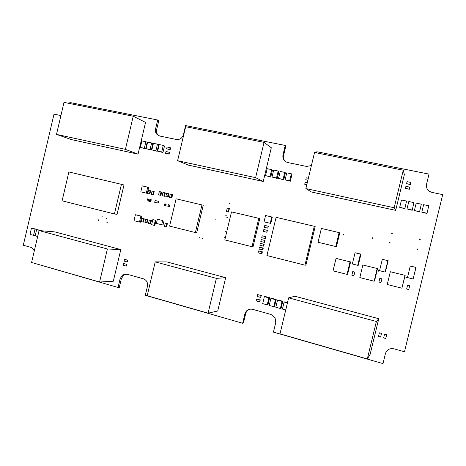 <?xml version="1.0" encoding="UTF-8"?>
<svg xmlns="http://www.w3.org/2000/svg" width="466" height="466" viewBox="0 0 466 466"><rect width="100%" height="100%" fill="white"/><g stroke="black" fill="none" stroke-linecap="round" stroke-linejoin="round"><path stroke-width="0.7" d="M316.507 152.865L316.781 151.73L429 174.103L426.547 184.204C425.982 188.369 427.8 191.101 431.994 192.4L442.7 194.619L404.494 351.772L394.003 348.842C389.692 348.073 386.838 349.651 385.44 353.589L383.005 363.608L273.455 332.124L275.75 322.583L275.045 317.661L271.031 314.468L252.508 309.296C248.716 308.643 246.176 310.164 244.9 313.863L242.652 323.27L145.322 295.298L147.454 286.316C147.978 282.594 146.609 280.083 143.353 278.785L126.962 274.206L122.674 274.899L120.158 278.604L118.061 287.464L32.27 262.678M34.216 251.238C33.645 249.182 32.451 247.865 30.634 247.283L23.3 245.233L54.015 114.147L60.912 115.574M69.615 103.51L69.848 102.503L157.683 120.012L155.568 128.936C155.161 130.847 155.493 132.548 156.564 134.039L159.669 136.02L176.381 139.48C179.876 139.823 182.229 138.198 183.441 134.616L185.585 125.575L285.233 145.439L282.967 154.916C282.419 158.819 283.992 161.352 287.673 162.523L306.564 166.432L311.405 165.558M156.564 134.039L157.671 134.569C156.605 133.084 156.273 131.389 156.681 129.484L158.784 120.595L157.683 120.012M157.671 134.569L159.069 135.856M285.652 161.708C283.771 160.036 283.083 157.927 283.59 155.388L285.85 145.951L285.233 145.439M426.547 184.204L429 174.103M404.494 351.772L442.7 194.619M385.44 353.589L383.005 363.608M249.718 309.174C247.632 309.942 246.293 311.434 245.693 313.641L243.45 323.008L242.652 323.27M126.012 274.031L123.921 274.853L121.41 278.54L119.319 287.365L118.061 287.464M98.815 220.284L98.477 219.824L98.495 220.569L98.815 220.284M102.281 216.224L101.955 215.764L101.949 216.515L102.281 216.224M107.244 222.445L106.895 221.985L106.93 222.731L107.244 222.445M106.487 218.531L106.149 218.071L106.161 218.822L106.487 218.531M202.931 238.749L202.244 238.464L202.931 238.749M200.03 238.015L199.366 237.701L200.03 238.015M225.416 237.369L224.676 237.491L225.381 237.52M225.66 231.124L224.944 231.212L225.66 231.124M215.845 219.917L215.106 219.771M227.35 217.465L227.111 217.005L226.82 217.739L227.35 217.465M226.237 215.566L225.952 215.088L225.748 215.857L226.237 215.566M230 203.718L229.418 203.304L229.831 203.962L230 203.718M405.886 277.229L406.055 277.952L406.422 277.922M406.538 277.724L406.241 277.206L405.956 278.021L406.538 277.724M378.497 270.367L378.648 271.183M378.887 270.897L378.602 270.391L378.31 271.195L378.887 270.897M353.216 260.377L353.047 261.071M343.588 234.328L343.343 235.027M343.692 234.707L343.349 234.2L343.203 235.021L343.692 234.707M372.392 237.753L372.252 238.586L372.748 238.272L372.392 237.753L372.276 238.592M389.949 242.244L389.524 242.967M390.077 242.658L389.722 242.134L389.57 242.978L390.077 242.658M417.816 249.194L417.53 249.025L417.064 249.654M417.851 249.485L417.489 248.96L417.332 249.811L417.851 249.485M392.267 233.006L391.702 233.623M392.331 233.338L391.953 232.819L391.848 233.664L392.331 233.338M420.233 239.571L419.872 239.303L419.371 239.792M420.221 239.722L419.843 239.192L419.726 240.048L420.221 239.722M147.192 295.7L155.219 261.875L216.393 278.365L208.075 313.193L147.192 295.7M216.393 278.365L225.69 277.684L166.886 261.927L155.219 261.875M225.69 277.684L217.733 310.979L208.075 313.193M279.996 333.86L288.652 297.838L376.382 321.488L367.307 358.948L279.996 333.86M376.382 321.488L378.765 318.715L294.955 296.248L288.652 297.838M378.765 318.715L370.115 354.399L367.307 358.948M403.253 170.207L404.36 174.604L395.698 210.376L311.381 191.975L305.877 188.573L314.544 152.475L403.253 170.207L394.16 207.754L305.877 188.573M395.698 210.376L394.16 207.754M31.583 262.48L39.068 230.571L107.396 248.984L99.59 282.023L31.583 262.48M107.396 248.984L120.805 249.578L54.813 231.887L39.068 230.571M120.805 249.578L113.32 281.225L99.59 282.023M384.555 334.25L386.704 334.681L385.737 338.497L383.664 337.926L384.555 334.25L386.629 334.815M386.704 334.681L385.737 338.497M264.047 142.38L271.305 147.763L263.243 181.466L188.322 165.11L177.604 160.706L185.672 126.711L264.047 142.38L255.613 177.657L177.604 160.706M263.243 181.466L255.613 177.657M133.229 116.226L145.561 122.401L138.058 154.141L71.525 139.619L56.497 134.394L63.999 102.392L133.229 116.226L125.412 149.365L56.497 134.394M138.058 154.141L125.412 149.365M169.164 204.83L168.325 204.632L169.164 204.83L168.698 206.787L167.859 206.584L168.325 204.632M169.717 204.953L169.251 206.91L168.698 206.787M228.218 211.943L228.567 212.036L229.377 208.634L229.027 208.535L228.218 211.943L226.435 211.523L227.245 208.116L229.027 208.535M228.567 212.036L226.435 211.523M40.204 230.664L36.633 229.552L35.166 235.808L37.676 236.489M41.917 230.81L40.233 230.524M41.952 230.67L36.633 229.552M268.882 297.873L269.668 297.698L267.997 304.671L267.204 304.875L268.882 297.873L264.368 296.644L262.696 303.634L267.204 304.875M269.668 297.698L265.171 296.475L264.368 296.644M275.458 299.661L276.21 299.475L274.532 306.471L273.769 306.686L275.458 299.661L270.915 298.426L269.231 305.434L273.769 306.686M276.21 299.475L271.69 298.246L270.915 298.426M282.07 301.461L282.792 301.269L281.109 308.276L280.375 308.504L282.07 301.461L277.497 300.215L275.808 307.245L280.375 308.504M282.792 301.269L278.243 300.028L277.497 300.215M287.429 302.917L284.12 302.02L282.431 309.069L285.734 309.983M287.516 302.55L284.837 301.822L284.12 302.02M421.812 212.129L426.961 213.51L428.778 205.786L423.617 204.685L421.812 212.129L426.967 213.247M426.961 213.51L428.778 205.786M414.39 210.521L419.546 211.902L421.316 204.195L416.19 203.1L414.39 210.521L419.511 211.628M419.546 211.902L421.316 204.195M407.022 208.925L412.183 210.306L413.901 202.617L408.81 201.528L407.022 208.925L412.107 210.026M412.183 210.306L413.901 202.617M399.694 207.341L404.861 208.721L406.538 201.044L401.482 199.966L399.694 207.341L404.744 208.436M404.861 208.721L406.538 201.044M35.241 235.487L33.558 235.365L35.026 229.121L31.443 228.154L29.981 234.392L33.558 235.365M36.692 229.557L36.756 229.272L35.026 229.121M36.756 229.272L31.443 228.154M157.683 151.153L162.954 152.539L161.714 152.021L163.281 145.409L159.244 144.559L157.683 151.153L161.714 152.021M162.954 152.539L164.51 145.963L163.281 145.409M151.875 149.906L157.141 151.287L155.883 150.768L157.444 144.18L153.43 143.33L151.875 149.906L155.883 150.768M157.141 151.287L158.696 144.734L157.444 144.18M146.097 148.666L151.368 150.046L150.081 149.522L151.636 142.951L147.646 142.107L146.097 148.666L150.081 149.522M151.368 150.046L152.912 143.511L151.636 142.951M140.348 147.431L145.619 148.811L144.314 148.281L145.864 141.734L141.897 140.895L140.348 147.431L144.314 148.281M145.619 148.811L147.163 142.293L145.864 141.734M165.657 203.992L164.818 203.788L165.657 203.992L165.191 205.943L164.352 205.739L164.818 203.788M166.211 204.114L165.75 206.065L165.191 205.943M148.334 199.046L147.506 198.848L148.334 199.046L147.873 200.986L147.052 200.788L147.506 198.848M148.922 199.186L148.462 201.114L147.873 200.986M150.675 199.611L149.848 199.413L150.675 199.611L150.215 201.551L149.394 201.347L149.848 199.413M151.264 199.745L150.803 201.679L150.215 201.551M318.051 242.262L321.377 228.451L339.12 232.598L335.765 246.52L318.051 242.262M335.765 246.52L336.435 246.648L339.766 232.825L339.12 232.598M333.056 270.851L336.056 258.397L350.048 261.834L347.024 274.369L333.056 270.851M350.048 261.834L336.056 258.397M350.618 261.845L347.619 274.282L347.024 274.369M359.822 277.59L362.868 264.985L377.198 268.509L374.128 281.196L359.822 277.59M377.198 268.509L362.868 264.985M377.571 268.468L374.524 281.056L374.128 281.196M387.24 284.499L390.333 271.742L405.024 275.354L401.908 288.192L387.24 284.499M405.024 275.354L390.333 271.742M405.187 275.26L401.908 288.192M306.809 184.687L304.706 184.233L305.166 182.317L307.269 182.765M306.785 184.781L304.706 184.233M127.48 260.121L124.498 259.312L127.48 260.121L127.055 261.904L124.078 261.088L124.498 259.312M127.981 260.127L127.562 261.904L127.055 261.904M276.088 217.348L314.294 226.272L304.939 265.154L266.931 255.56L276.088 217.348M304.939 265.154L305.888 265.137L315.167 226.558L314.294 226.272M261.706 237.695L265.096 238.522L265.55 236.629L262.16 235.802L261.706 237.695M265.55 236.629L265.987 236.699L265.533 238.592L265.096 238.522M265.987 236.699L262.16 235.802M224.81 239.914L231.497 211.884L258.799 218.327L252.007 246.718L224.81 239.914M252.007 246.718L253.021 246.811L259.778 218.583L258.799 218.327M169.607 226.103L176.09 198.807L201.964 204.912L195.388 232.551L169.607 226.103M195.388 232.551L196.693 232.726L203.234 205.238L201.964 204.912M149.295 220.133L151.427 220.616L150.955 220.546L150.174 223.837L148.52 223.418L149.295 220.133L150.955 220.546M151.427 220.616L150.646 223.901L150.174 223.837M165.232 223.15L167.358 223.639L166.915 223.569L166.129 226.89L164.446 226.464L165.232 223.15L166.915 223.569M167.358 223.639L166.572 226.948L166.129 226.89M156.372 223.424L157.368 219.206L162.686 220.529L161.685 224.752L156.372 223.424M162.686 220.529L157.368 219.206M164.044 220.744L163.048 224.95L161.685 224.752M155.335 220.232L152.842 219.614L155.335 220.232L154.13 225.328L151.636 224.705L152.842 219.614M156.028 220.342L154.823 225.428L154.13 225.328M352.721 271.62L354.865 272.103L353.851 275.738L351.847 275.231L352.721 271.62L354.725 272.121M354.865 272.103L353.851 275.738M379.796 278.388L381.939 278.872L380.967 282.565L378.91 282.046L379.796 278.388L381.852 278.901M381.939 278.872L380.967 282.565M407.54 285.326L409.684 285.809L408.752 289.555L406.643 289.025L407.54 285.326L409.649 285.85M409.684 285.809L408.752 289.555M260.034 299.935L256.644 299.003L260.034 299.935L259.579 301.828L256.189 300.902L256.644 299.003M260.331 299.865L259.579 301.828M261.094 295.508L257.704 294.588L261.094 295.508L260.64 297.407L257.249 296.481L257.704 294.588M261.391 295.45L260.64 297.407M405.921 186.336L409.754 187.128L409.264 189.138L405.432 188.346L405.921 186.336M409.264 189.138L409.754 187.128M409.299 189.283L405.432 188.346M407.051 181.658L410.89 182.439L410.4 184.449L406.568 183.662L407.051 181.658M410.4 184.449L410.89 182.439M410.43 184.6L406.568 183.662M167.055 147.023L170.131 147.675L169.706 149.475L166.63 148.823L167.055 147.023M169.706 149.475L170.142 149.673L170.568 147.873L170.131 147.675M170.142 149.673L166.63 148.823M165.989 151.52L169.065 152.178L168.634 153.984L165.564 153.32L165.989 151.52M168.634 153.984L169.076 154.164L169.502 152.37L169.065 152.178M169.076 154.164L165.564 153.32M379.382 332.829L381.532 333.26L380.559 337.069L378.491 336.499L379.382 332.829L381.45 333.394M381.532 333.26L380.559 337.069M307.886 180.202L305.778 179.754L306.244 177.831L308.346 178.28M307.863 180.301L305.778 179.754M126.496 264.274L123.519 263.459L126.496 264.274L126.076 266.057L123.1 265.236L123.519 263.459M127.002 264.274L126.583 266.051L126.076 266.057M158.172 201.242L155.114 200.508L158.172 201.242L157.741 203.042L154.689 202.308L155.114 200.508M158.626 201.347L158.201 203.141L157.741 203.042M145.712 219.236L147.839 219.725L147.367 219.649L146.586 222.934L144.938 222.521L145.712 219.236L147.367 219.649M147.839 219.725L147.064 223.004L146.586 222.934M142.147 218.344L144.274 218.834L143.79 218.758L143.015 222.037L141.367 221.624L142.147 218.344L143.79 218.758M144.274 218.834L143.493 222.107L143.015 222.037M152.965 194.788L153.43 194.899L154.205 191.619L153.745 191.497L152.965 194.788L151.31 194.392L152.085 191.107L153.745 191.497M153.43 194.899L151.31 194.392M149.376 193.938L149.848 194.054L150.623 190.775L150.157 190.652L149.376 193.938L147.728 193.547L148.503 190.268L150.157 190.652M149.848 194.054L147.728 193.547M268.195 226.231L264.799 225.422L268.195 226.231L267.74 228.13L264.344 227.315L264.799 225.422M268.474 226.301L267.74 228.13M267.21 230.338L263.82 229.522L267.21 230.338L266.756 232.231L263.366 231.416L263.82 229.522M267.496 230.396L266.756 232.231M135.402 214.739L141.833 216.259L140.866 216.096L139.456 222.061L133.992 220.68L135.402 214.739L140.866 216.096M141.833 216.259L140.429 222.195L139.456 222.061M146.307 193.122L147.256 193.361L148.666 187.414L147.716 187.157L146.307 193.122L140.819 191.823L142.229 185.876L147.716 187.157M147.256 193.361L140.819 191.823M270.233 223.29L270.793 223.43L272.301 217.127L271.748 216.958L270.233 223.29L264.053 221.828L265.562 215.513L271.748 216.958M270.793 223.43L264.053 221.828M121.434 184.326L123.985 184.985L117.048 214.366L114.438 213.958L62.1 200.823L68.881 171.966L121.434 184.326L114.438 213.958M355.057 252.747L360.981 254.116L358.278 265.288L357.731 265.311L352.343 263.977L355.057 252.747L360.457 254.046L357.731 265.311M360.981 254.116L360.457 254.046M382.324 259.323L388.166 260.675L385.423 271.981L385.091 272.057L379.569 270.694L382.324 259.323L387.852 260.657L385.091 272.057M388.166 260.675L387.852 260.657M410.261 266.063L416.016 267.397L413.126 278.971L407.47 277.573L410.261 266.063L415.928 267.432L413.126 278.971M260.803 241.481L264.187 242.314L264.641 240.421L261.257 239.588L260.803 241.481M264.641 240.421L265.078 240.479L264.63 242.372L264.187 242.314M265.078 240.479L261.257 239.588M259.894 245.262L263.284 246.106L263.739 244.207L260.348 243.369L259.894 245.262M263.739 244.207L264.175 244.26L263.721 246.153L263.284 246.106M264.175 244.26L260.348 243.369M258.991 249.048L262.375 249.893L262.83 247.999L259.445 247.155L258.991 249.048M262.83 247.999L263.267 248.04L262.818 249.927L262.375 249.893M263.267 248.04L259.445 247.155M258.082 252.828L261.467 253.685L261.921 251.786L258.537 250.935L258.082 252.828M261.921 251.786L262.364 251.821L261.909 253.708L261.467 253.685M262.364 251.821L258.537 250.935M285.099 179.847L290.335 181.233L289.654 180.825L291.337 173.806L286.782 172.839L285.099 179.847L289.654 180.825M290.335 181.233L292.013 174.249L291.337 173.806M158.562 194.84L160.916 195.405L160.234 195.237L161.015 191.934L159.343 191.543L158.562 194.84L160.234 195.237M160.916 195.405L161.696 192.114L161.015 191.934M162.185 195.697L164.533 196.262L163.863 196.093L164.649 192.784L162.972 192.388L162.185 195.697L163.863 196.093M164.533 196.262L165.319 192.965L164.649 192.784M169.473 197.415L171.814 197.98L171.162 197.817L171.948 194.497L170.259 194.101L169.473 197.415L171.162 197.817M171.814 197.98L172.601 194.672L171.948 194.497M278.54 178.431L283.777 179.824L283.066 179.41L284.743 172.408L280.212 171.453L278.54 178.431L283.066 179.41M283.777 179.824L285.442 172.857L284.743 172.408M265.533 175.635L270.775 177.022L270.006 176.597L271.666 169.641L267.193 168.692L265.533 175.635L270.006 176.597M270.775 177.022L272.429 170.102L271.666 169.641M272.016 177.028L277.258 178.42L276.513 178L278.185 171.022L273.682 170.067L272.016 177.028L276.513 178M277.258 178.42L278.918 171.476L278.185 171.022M165.82 196.553L168.168 197.124L167.504 196.949L168.29 193.635L166.607 193.244L165.82 196.553L167.504 196.949M168.168 197.124L168.954 193.815L168.29 193.635M156.681 129.484L155.568 128.936M283.59 155.388L282.967 154.916M245.693 313.641L244.9 313.863M121.41 278.54L120.158 278.604M122.674 274.899L123.921 274.853M202.244 238.464L202.926 238.54M199.366 237.701L200.013 237.771M224.676 237.491L225.346 237.578M224.944 231.212L225.556 231.311M229.418 203.304L229.988 203.479"/></g></svg>
